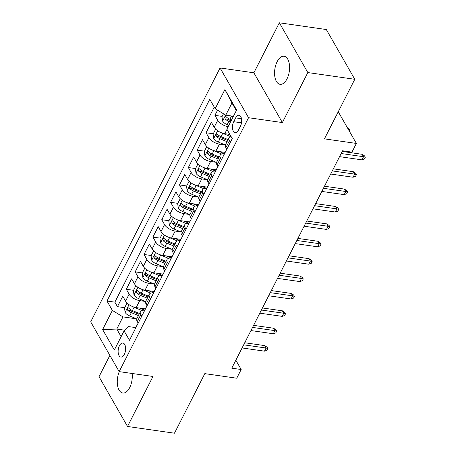 <?xml version="1.0" encoding="UTF-8"?>
<svg xmlns="http://www.w3.org/2000/svg" width="456" height="456" viewBox="0 0 456 456"><rect width="100%" height="100%" fill="white"/><g stroke="black" fill="none" stroke-linecap="round" stroke-linejoin="round"><path stroke-width="0.68" d="M119.267 371.64A14.176 7.313 -81.8 0 0 122.772 393.015A14.176 7.313 -81.8 0 0 129.709 387.589A14.176 7.313 -81.8 0 0 132.143 373.481M286.995 78.899A14.176 7.313 -81.8 0 0 289.4 64.558A14.176 7.313 -81.8 0 0 284.082 56.259A14.176 7.313 -81.8 0 0 277.145 61.68A14.176 7.313 -81.8 0 0 274.74 76.021A14.176 7.313 -81.8 0 0 280.058 84.32A14.176 7.313 -81.8 0 0 286.995 78.899M124.34 354.352A7.085 3.654 -81.8 0 0 125.537 347.181A7.085 3.654 -81.8 0 0 122.881 343.032A7.085 3.654 -81.8 0 0 119.409 345.745A7.085 3.654 -81.8 0 0 118.212 352.91A7.085 3.654 -81.8 0 0 120.868 357.059A7.085 3.654 -81.8 0 0 124.34 354.352M109.885 355.395L99.02 376.707L127.509 426.468L174.466 433.2L204.812 373.635L236.744 378.212L241.173 369.514L235.843 360.2M220.066 67.955L90.687 321.862L119.176 371.623L248.548 117.716L220.066 67.955L253.872 72.8L282.355 122.561L307.834 72.561L279.346 22.8L253.872 72.8M279.346 22.8L326.302 29.532L354.791 79.293L324.438 138.858L356.37 143.435L338.244 111.766M307.834 72.561L354.791 79.293M217.569 110.164L214.924 115.357L222.14 116.388M229.881 134.406L224.785 133.676A8.858 4.189 -153 0 1 214.189 127.224L211.379 122.311L206.061 132.747L213.277 133.779M225.036 152.378L215.922 151.067A8.858 4.189 27 0 1 205.331 144.615L202.521 139.701L197.203 150.138L204.419 151.17M216.178 169.769L207.058 168.458A8.858 4.189 27 0 1 196.468 162.005L193.657 157.092L188.339 167.529L195.556 168.56M207.315 187.16L198.2 185.849A8.858 4.189 27 0 1 187.604 179.396L184.794 174.488L179.482 184.919L186.692 185.957M198.457 204.55L189.337 203.245A8.858 4.189 27 0 1 178.746 196.787L175.936 191.879L170.618 202.31L177.834 203.347M189.593 221.941L180.479 220.636A8.858 4.189 27 0 1 169.883 214.177L167.073 209.27L161.76 219.701L168.971 220.738M180.736 239.332L171.616 238.026A8.858 4.189 27 0 1 161.025 231.568L158.215 226.66L152.897 237.091L160.113 238.129M171.872 256.722L162.752 255.417A8.858 4.189 27 0 1 152.161 248.959L149.351 244.051L144.033 254.482L151.25 255.52M163.009 274.113L153.894 272.808A8.858 4.189 27 0 1 143.298 266.35L140.488 261.442L135.175 271.873L142.386 272.91M154.151 291.504L145.031 290.198A8.858 4.189 27 0 1 134.44 283.74L131.63 278.833L126.312 289.264L133.528 290.301M356.37 143.435L351.941 152.127L342.547 150.782L231.785 368.169L241.173 369.514M235.661 117.882L233.711 121.706A6.869 3.54 -81.8 0 0 232.549 128.649A6.869 3.54 -81.8 0 0 235.119 132.673A6.869 3.54 -81.8 0 0 238.482 130.046L240.432 126.221A6.869 3.54 -81.8 0 0 241.594 119.272A6.869 3.54 -81.8 0 0 239.018 115.254A6.869 3.54 -81.8 0 0 235.661 117.882L241.509 118.72M135.751 327.613L128.506 326.576L124.078 330.879L129.464 340.296L232.252 138.556L226.866 129.145L236.613 110.01L224.911 89.57L215.164 108.699L209.771 99.283L106.983 301.023L112.375 310.433L122.966 316.892L116.764 329.067L121.119 336.676M124.078 330.879L114.325 350.008L102.623 329.568L112.375 310.433M145.475 301.456L139.713 300.629A8.858 4.189 -153 0 1 129.122 294.177L126.312 289.264M145.287 308.894L136.173 307.589L139.713 300.629M154.333 284.065L148.576 283.239A8.858 4.189 -153 0 1 137.986 276.786L135.175 271.873M163.197 266.674L157.44 265.848A8.858 4.189 -153 0 1 146.843 259.396L144.033 254.482M172.054 249.284L166.297 248.457A8.858 4.189 -153 0 1 155.707 242.005L152.897 237.091M180.918 231.893L175.161 231.067A8.858 4.189 -153 0 1 164.565 224.608L161.76 219.701M189.776 214.502L184.019 213.676A8.858 4.189 -153 0 1 173.428 207.218L170.618 202.31M198.639 197.112L192.882 196.285A8.858 4.189 -153 0 1 182.292 189.827L179.482 184.919M207.503 179.721L201.746 178.894A8.858 4.189 -153 0 1 191.149 172.436L188.339 167.529M216.361 162.33L210.604 161.504A8.858 4.189 -153 0 1 200.013 155.046L197.203 150.138M225.224 144.94L219.467 144.113A8.858 4.189 -153 0 1 208.871 137.655L206.061 132.747M228.114 126.688A8.858 4.189 -153 0 1 217.734 120.264L214.924 115.357M214.252 107.109L114.872 302.151L117.454 306.66L124.665 307.692M136.173 307.589A8.858 4.189 27 0 1 125.577 301.131L122.767 296.223L117.454 306.66M226.803 149.255L225.891 147.664A8.858 4.189 -153 0 1 225.509 144.717L229.054 137.763A8.858 4.189 -153 0 1 231.044 136.441M230.348 142.3L229.436 140.71A8.858 4.189 -153 0 1 229.054 137.763M221.485 159.691L220.573 158.101A8.858 4.189 -153 0 1 220.197 155.154A8.858 4.189 -153 0 1 224.352 153.723M220.197 155.154L216.651 162.108A8.858 4.189 27 0 0 217.033 165.055L217.939 166.645M212.627 177.082L211.715 175.492A8.858 4.189 -153 0 1 211.333 172.545A8.858 4.189 -153 0 1 215.494 171.114M211.333 172.545L207.788 179.499A8.858 4.189 27 0 0 208.17 182.446L209.082 184.036M203.764 194.473L202.852 192.882A8.858 4.189 -153 0 1 202.47 189.935A8.858 4.189 -153 0 1 206.631 188.505M202.47 189.935L198.93 196.889A8.858 4.189 27 0 0 199.306 199.836L200.218 201.427M194.9 211.863L193.994 210.273A8.858 4.189 -153 0 1 193.612 207.326A8.858 4.189 -153 0 1 197.767 205.895M193.612 207.326L190.066 214.286A8.858 4.189 27 0 0 190.448 217.227L191.36 218.817M186.042 229.254L185.13 227.664A8.858 4.189 -153 0 1 184.748 224.717A8.858 4.189 -153 0 1 188.909 223.286M184.748 224.717L181.203 231.676A8.858 4.189 27 0 0 181.585 234.618L182.497 236.208M177.179 246.645L176.267 245.054A8.858 4.189 -153 0 1 175.891 242.107A8.858 4.189 -153 0 1 180.046 240.677M175.891 242.107L172.345 249.067A8.858 4.189 27 0 0 172.727 252.008L173.633 253.599M168.321 264.035L167.409 262.445A8.858 4.189 -153 0 1 167.027 259.498A8.858 4.189 -153 0 1 171.188 258.067M167.027 259.498L163.482 266.458A8.858 4.189 27 0 0 163.864 269.399L164.776 270.995M159.457 281.426L158.545 279.836A8.858 4.189 -153 0 1 158.164 276.889A8.858 4.189 -153 0 1 162.325 275.458M158.164 276.889L154.624 283.849A8.858 4.189 27 0 0 155 286.795L155.912 288.386M150.594 298.817L149.688 297.226A8.858 4.189 -153 0 1 149.306 294.28A8.858 4.189 -153 0 1 153.461 292.849M149.306 294.28L145.76 301.239A8.858 4.189 27 0 0 146.142 304.186L147.054 305.776M141.736 316.207L140.824 314.617A8.858 4.189 -153 0 1 140.442 311.67A8.858 4.189 -153 0 1 144.603 310.24M140.442 311.67L136.897 318.63A8.858 4.189 27 0 0 137.279 321.577L138.191 323.167M236.316 110.597L231.956 102.982L225.754 115.157L215.164 108.699M233.432 116.257L225.754 115.157M282.355 122.561L248.548 117.716M127.509 426.468L152.982 376.468L119.176 371.623M124.762 330.212L116.764 329.067L102.623 329.568M136.612 318.847L122.966 316.892M114.872 302.151L106.983 301.023M231.956 102.982L224.911 89.57M341.156 153.518L363.529 156.721L362.144 154.305L364.538 155.884L365.313 157.229L363.529 156.721L361.939 159.856L339.56 156.647M362.144 154.305L342.211 151.443M365.313 157.229L364.424 158.973L361.939 159.856M223.474 113.766L221.975 116.713L222.631 121.142A5.871 2.776 27 0 0 227.151 124.653L228.804 125.343M231.705 116.006L233.233 116.645M231.545 119.951L229.898 119.261A5.871 2.776 -153 0 1 226.182 116.793L225.612 116.497L224.916 117.112L225.121 118.885A5.871 2.776 27 0 0 228.838 121.353L230.485 122.037M231.112 120.811L229.037 119.945A2.992 1.414 -153 0 1 227.823 119.267L225.121 118.885M347.466 127.879L349.142 128.985L349.912 130.331L349.421 131.294M348.669 129.977L349.912 130.331M223.719 155.308A5.871 2.776 -153 0 1 223.867 154.675L225.549 151.369A5.871 2.776 27 0 0 225.401 152.002M226.467 149.916A5.871 2.776 -153 0 1 226.615 149.283L226.712 149.095M225.976 150.873A5.871 2.776 27 0 0 225.549 151.369M332.293 170.909L354.671 174.112L353.286 171.695L355.68 173.28L356.45 174.619L354.671 174.112L353.075 177.247L330.697 174.038M353.286 171.695L333.347 168.834M356.45 174.619L355.56 176.364L353.075 177.247M214.856 172.699A5.871 2.776 -153 0 1 215.01 172.066L216.691 168.76A5.871 2.776 27 0 0 216.543 169.393M217.603 167.306A5.871 2.776 -153 0 1 217.751 166.674L217.848 166.486M217.113 168.264A5.871 2.776 27 0 0 216.691 168.76M323.435 188.299L345.808 191.503L344.422 189.086L346.817 190.671L347.586 192.016L345.808 191.503L344.212 194.638L321.839 191.429M344.422 189.086L324.49 186.23M347.586 192.016L346.702 193.754L344.212 194.638M205.998 190.089A5.871 2.776 -153 0 1 206.146 189.457L207.828 186.151A5.871 2.776 27 0 0 207.679 186.783M208.745 184.697A5.871 2.776 -153 0 1 208.894 184.064L208.99 183.876M208.255 185.66A5.871 2.776 27 0 0 207.828 186.151M314.572 205.69L336.95 208.899L335.559 206.477L337.959 208.061L338.728 209.407L336.95 208.899L335.354 212.029L312.976 208.82M335.559 206.477L315.626 203.621M338.728 209.407L337.839 211.145L335.354 212.029M197.135 207.48A5.871 2.776 -153 0 1 197.283 206.847L198.97 203.541A5.871 2.776 27 0 0 198.816 204.174M199.882 202.088A5.871 2.776 -153 0 1 200.03 201.455L200.127 201.267M199.392 203.051A5.871 2.776 27 0 0 198.97 203.541M305.708 223.081L328.086 226.29L326.701 223.867L329.095 225.452L329.865 226.797L328.086 226.29L326.49 229.419L304.118 226.21M326.701 223.867L306.768 221.012M329.865 226.797L328.981 228.536L326.49 229.419M215.665 129.094L213.112 134.104L213.767 138.533A5.871 2.776 27 0 0 218.293 142.044L225.389 145.008M221.701 132.867A5.871 2.776 27 0 0 222.722 133.351L230.502 136.595M228.279 134.178L230.206 134.982M228.114 139.61L221.04 136.652A5.871 2.776 -153 0 1 217.324 134.184L216.748 133.887L216.058 134.509L216.258 136.276A5.871 2.776 27 0 0 219.974 138.744L227.054 141.696M227.681 140.465L220.18 137.336A2.992 1.414 -153 0 1 218.96 136.663L216.258 136.276M206.802 146.484L204.254 151.5L204.904 155.929A5.871 2.776 27 0 0 209.429 159.435L216.532 162.399M212.838 150.258A5.871 2.776 27 0 0 213.864 150.742L221.639 153.985M219.416 151.569L224.392 153.643M219.256 157.001L212.177 154.042A5.871 2.776 -153 0 1 208.46 151.574L207.89 151.278L207.195 151.899L207.4 153.666A5.871 2.776 27 0 0 211.117 156.134L218.19 159.087M218.817 157.856L211.316 154.726A2.992 1.414 -153 0 1 210.102 154.054L207.4 153.666M197.944 163.875L195.39 168.891L196.046 173.32A5.871 2.776 27 0 0 200.572 176.825L207.668 179.789M203.975 167.648A5.871 2.776 27 0 0 205 168.133L212.781 171.376M210.558 168.959L215.528 171.034M210.393 174.391L203.319 171.439A5.871 2.776 -153 0 1 199.603 168.971L199.027 168.669L198.337 169.29L198.537 171.057A5.871 2.776 27 0 0 202.253 173.525L209.332 176.478M209.954 175.246L202.458 172.117A2.992 1.414 -153 0 1 201.238 171.445L198.537 171.057M189.08 181.271L186.527 186.282L187.182 190.711A5.871 2.776 27 0 0 191.708 194.216L198.81 197.18M195.117 185.039A5.871 2.776 27 0 0 196.137 185.524L203.917 188.767M201.695 186.35L206.671 188.431M201.535 191.782L194.455 188.83A5.871 2.776 -153 0 1 190.739 186.361L190.169 186.059L189.474 186.681L189.673 188.448A5.871 2.776 27 0 0 193.39 190.916L200.469 193.868M201.096 192.637L193.595 189.508A2.992 1.414 -153 0 1 192.381 188.835L189.673 188.448M188.277 224.871A5.871 2.776 -153 0 1 188.425 224.238L190.106 220.932A5.871 2.776 27 0 0 189.958 221.565M191.018 219.478A5.871 2.776 -153 0 1 191.172 218.846L191.263 218.658M190.534 220.442A5.871 2.776 27 0 0 190.106 220.932M296.85 240.472L319.223 243.681L317.838 241.258L320.237 242.843L321.007 244.188L319.223 243.681L317.632 246.81L295.254 243.601M317.838 241.258L297.905 238.402M321.007 244.188L320.118 245.926L317.632 246.81M180.223 198.662L177.669 203.672L178.325 208.101A5.871 2.776 27 0 0 182.845 211.607L189.947 214.571M186.253 202.43A5.871 2.776 27 0 0 187.279 202.914L195.06 206.158M192.837 203.741L197.807 205.821M192.671 209.173L185.592 206.22A5.871 2.776 -153 0 1 181.876 203.752L181.306 203.45L180.616 204.071L180.815 205.838A5.871 2.776 27 0 0 184.532 208.306L191.605 211.259M192.232 210.028L184.731 206.899A2.992 1.414 -153 0 1 183.517 206.226L180.815 205.838M179.413 242.261A5.871 2.776 -153 0 1 179.561 241.629L181.249 238.323A5.871 2.776 27 0 0 181.095 238.961M182.161 236.869A5.871 2.776 -153 0 1 182.309 236.236L182.406 236.048M181.67 237.832A5.871 2.776 27 0 0 181.249 238.323M287.987 257.862L310.365 261.071L308.98 258.649L311.374 260.233L312.143 261.579L310.365 261.071L308.769 264.201L286.391 260.992M308.98 258.649L289.041 255.793M312.143 261.579L311.26 263.317L308.769 264.201M170.55 259.652A5.871 2.776 -153 0 1 170.704 259.019L172.385 255.713A5.871 2.776 27 0 0 172.237 256.352M173.297 254.26A5.871 2.776 -153 0 1 173.445 253.627L173.542 253.439M172.813 255.223A5.871 2.776 27 0 0 172.385 255.713M279.129 275.253L301.502 278.462L300.116 276.04L302.51 277.624L303.28 278.969L301.502 278.462L299.905 281.591L277.533 278.382M300.116 276.04L280.183 273.184M303.28 278.969L302.396 280.708L299.905 281.591M161.692 277.043A5.871 2.776 -153 0 1 161.84 276.41L163.522 273.104A5.871 2.776 27 0 0 163.373 273.742M164.439 271.656A5.871 2.776 -153 0 1 164.587 271.018L164.684 270.83M163.949 272.614A5.871 2.776 27 0 0 163.522 273.104M270.265 292.644L292.644 295.853L291.259 293.43L293.653 295.015L294.422 296.36L292.644 295.853L291.048 298.982L268.669 295.773M291.259 293.43L271.32 290.575M294.422 296.36L293.533 298.099L291.048 298.982M152.828 294.433A5.871 2.776 -153 0 1 152.977 293.801L154.664 290.495A5.871 2.776 27 0 0 154.516 291.133M155.576 289.047A5.871 2.776 -153 0 1 155.724 288.409L155.821 288.22M155.086 290.005A5.871 2.776 27 0 0 154.664 290.495M261.408 310.034L283.78 313.243L282.395 310.821L284.789 312.406L285.559 313.751L283.78 313.243L282.184 316.373L259.812 313.164M282.395 310.821L262.462 307.965M285.559 313.751L284.675 315.489L282.184 316.373M143.971 311.824A5.871 2.776 -153 0 1 144.119 311.192L145.8 307.891A5.871 2.776 27 0 0 145.652 308.524M146.712 306.438A5.871 2.776 -153 0 1 146.866 305.799L146.957 305.611M146.228 307.395A5.871 2.776 27 0 0 145.8 307.891M252.544 327.425L274.917 330.634L273.532 328.212L275.931 329.796L276.701 331.142L274.917 330.634L273.326 333.763L250.948 330.56M273.532 328.212L253.599 325.356M276.701 331.142L275.812 332.88L273.326 333.763M171.359 216.053L168.805 221.063L169.461 225.492A5.871 2.776 27 0 0 173.987 229.003L181.083 231.961M177.395 219.82A5.871 2.776 27 0 0 178.416 220.305L186.196 223.554M183.973 221.131L188.949 223.212M183.808 226.564L176.734 223.611A5.871 2.776 -153 0 1 173.018 221.143L172.442 220.841L171.752 221.462L171.952 223.229A5.871 2.776 27 0 0 175.668 225.697L182.748 228.65M183.375 227.419L175.873 224.289A2.992 1.414 -153 0 1 174.654 223.617L171.952 223.229M162.496 233.444L159.948 238.454L160.597 242.883A5.871 2.776 27 0 0 165.123 246.394L172.225 249.352M168.532 237.211A5.871 2.776 27 0 0 169.558 237.696L177.333 240.945M175.11 238.528L180.086 240.603M174.95 243.954L167.871 241.002A5.871 2.776 -153 0 1 164.154 238.534L163.584 238.231L162.889 238.853L163.094 240.62A5.871 2.776 27 0 0 166.81 243.088L173.884 246.04M174.511 244.809L167.01 241.68A2.992 1.414 -153 0 1 165.796 241.007L163.094 240.62M153.638 250.834L151.084 255.844L151.74 260.273A5.871 2.776 27 0 0 156.265 263.785L163.362 266.743M159.668 254.602A5.871 2.776 27 0 0 160.694 255.086L168.475 258.335M166.252 255.919L171.222 257.993M166.087 261.345L159.013 258.392A5.871 2.776 -153 0 1 155.296 255.924L154.721 255.622L154.031 256.243L154.231 258.01A5.871 2.776 27 0 0 157.947 260.479L165.026 263.431M165.648 262.206L158.152 259.071A2.992 1.414 -153 0 1 156.932 258.398L154.231 258.01M144.774 268.225L142.221 273.235L142.876 277.664A5.871 2.776 27 0 0 147.402 281.175L154.504 284.134M150.811 271.993A5.871 2.776 27 0 0 151.831 272.477L159.611 275.726M157.388 273.309L162.364 275.384M157.229 278.736L150.149 275.783A5.871 2.776 -153 0 1 146.433 273.315L145.863 273.013L145.168 273.634L145.367 275.401A5.871 2.776 27 0 0 149.083 277.869L156.163 280.822M156.79 279.596L149.289 276.467A2.992 1.414 -153 0 1 148.075 275.789L145.367 275.401M135.916 285.616L133.363 290.626L134.018 295.055A5.871 2.776 27 0 0 138.544 298.566L145.641 301.53M141.947 289.383A5.871 2.776 27 0 0 142.973 289.868L150.754 293.117M148.531 290.7L153.501 292.775M148.365 296.126L141.286 293.174A5.871 2.776 -153 0 1 137.569 290.706L136.999 290.404L136.31 291.025L136.509 292.792A5.871 2.776 27 0 0 140.226 295.26L147.299 298.213M147.926 296.987L140.425 293.858A2.992 1.414 -153 0 1 139.211 293.179L136.509 292.792M135.107 329.221A5.871 2.776 -153 0 1 135.255 328.582L136.942 325.282A5.871 2.776 27 0 0 136.789 325.915M137.854 323.828A5.871 2.776 -153 0 1 138.003 323.19L138.1 323.008M137.364 324.786A5.871 2.776 27 0 0 136.942 325.282M243.681 344.816L266.059 348.025L264.674 345.602L267.068 347.187L267.837 348.532L266.059 348.025L264.463 351.154L242.085 347.951M264.674 345.602L244.735 342.747M267.837 348.532L266.954 350.271L264.463 351.154M127.053 303.006L124.499 308.017L125.155 312.445A5.871 2.776 27 0 0 129.681 315.957L136.777 318.921M133.089 306.774A5.871 2.776 27 0 0 134.11 307.258L141.89 310.507M139.667 308.091L144.643 310.165M139.502 313.517L132.428 310.565A5.871 2.776 -153 0 1 128.712 308.096L128.142 307.794L127.446 308.416L127.646 310.183A5.871 2.776 27 0 0 131.362 312.651L138.442 315.603M139.069 314.378L131.567 311.248A2.992 1.414 -153 0 1 130.348 310.57L127.646 310.183M145.031 290.198L148.576 283.239M153.894 272.808L157.44 265.848M162.752 255.417L166.297 248.457M171.616 238.026L175.161 231.067M180.479 220.636L184.019 213.676M189.337 203.245L192.882 196.285M198.2 185.849L201.746 178.894M207.058 168.458L210.604 161.504M215.922 151.067L219.467 144.113M224.785 133.676L226.985 129.356M214.189 127.224L217.734 120.264M125.577 301.131L129.122 294.177M134.44 283.74L137.986 276.786M143.298 266.35L146.843 259.396M152.161 248.959L155.707 242.005M161.025 231.568L164.565 224.608M169.883 214.177L173.428 207.218M178.746 196.787L182.292 189.827M187.604 179.396L191.149 172.436M196.468 162.005L200.013 155.046M205.331 144.615L208.871 137.655M225.891 147.664L229.436 140.71M217.033 165.055L220.573 158.101M208.17 182.446L211.715 175.492M199.306 199.836L202.852 192.882M190.448 217.227L193.994 210.273M181.585 234.618L185.13 227.664M172.727 252.008L176.267 245.054M163.864 269.399L167.409 262.445M155 286.795L158.545 279.836M146.142 304.186L149.688 297.226M137.279 321.577L140.824 314.617M241.509 122.824L233.711 121.706M225.64 115.089L222.613 121.034M228.838 121.353L227.151 124.653M231.568 115.989L229.898 119.261M217.66 130.747L213.75 138.424M219.974 138.744L218.293 142.044M222.722 133.351L221.04 136.652M208.797 148.143L204.886 155.815M211.117 156.134L209.429 159.435M213.864 150.742L212.177 154.042M199.939 165.534L196.029 173.206M202.253 173.525L200.572 176.825M205 168.133L203.319 171.439M191.075 182.924L187.165 190.597M193.39 190.916L191.708 194.216M196.137 185.524L194.455 188.83M182.218 200.315L178.307 207.987M184.532 208.306L182.845 211.607M187.279 202.914L185.592 206.22M173.354 217.706L169.444 225.378M175.668 225.697L173.987 229.003M178.416 220.305L176.734 223.611M164.491 235.096L160.58 242.769M166.81 243.088L165.123 246.394M169.558 237.696L167.871 241.002M155.633 252.487L151.723 260.159M157.947 260.479L156.265 263.785M160.694 255.086L159.013 258.392M146.769 269.878L142.859 277.55M149.083 277.869L147.402 281.175M151.831 272.477L150.149 275.783M137.911 287.269L134.001 294.947M140.226 295.26L138.544 298.566M142.973 289.868L141.286 293.174M129.048 304.659L125.138 312.337M131.362 312.651L129.681 315.957M134.11 307.258L132.428 310.565"/></g></svg>
